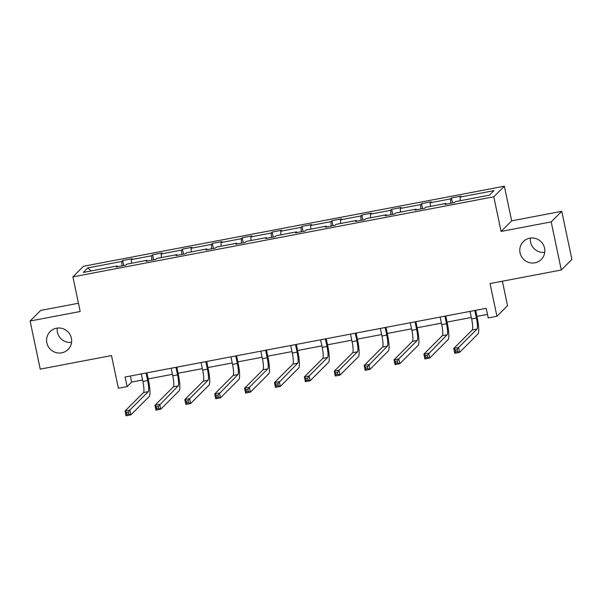 <?xml version="1.0" encoding="UTF-8"?>
<svg xmlns="http://www.w3.org/2000/svg" width="602" height="602" viewBox="0 0 602 602"><rect width="100%" height="100%" fill="white"/><g stroke="black" fill="none" stroke-linecap="round" stroke-linejoin="round"><path stroke-width="0.9" d="M71.548 342.357A12.665 12.401 45 0 1 57.265 328.09M71.375 338.189A12.665 12.401 45 0 1 55.617 352.479A12.665 12.401 45 0 1 50.154 331.574A12.665 12.401 45 0 1 71.375 338.189M544.735 252.343A12.665 12.401 45 0 1 530.452 238.076M544.562 248.174A12.665 12.401 45 0 1 528.804 262.464A12.665 12.401 45 0 1 523.341 241.56A12.665 12.401 45 0 1 544.562 248.174M561.764 211.31L511.67 220.844L501.09 231.431L551.184 221.905L561.764 211.31L571.9 259.409L561.32 270.005L490.051 283.557L496.943 316.268L507.524 305.673L502.377 281.217M551.184 221.905L561.32 270.005M78.456 303.242L40.68 310.429L30.1 321.024L40.236 369.124L111.498 355.571L118.391 388.275L127.112 386.619L131.642 382.082L142.576 379.997M504.371 186.206L83.482 266.272L72.902 276.867L493.791 196.801L504.371 186.206L511.67 220.844M121.973 265.851L121.732 261.456L122.688 260.493L123.749 265.512M91.165 270.93L87.824 267.905L121.732 261.456M131.507 263.262L131.311 259.635L132.267 258.672L122.688 260.493M131.311 259.635L151.621 255.767L152.577 254.812L153.63 259.831M161.396 257.573L161.201 253.946L162.156 252.99L152.577 254.812M161.201 253.946L181.503 250.086L182.459 249.123L183.52 254.142M191.278 251.892L191.082 248.265L192.038 247.302L182.459 249.123M191.082 248.265L211.392 244.397L212.348 243.441L213.409 248.46M221.167 246.203L220.972 242.576L221.927 241.62L212.348 243.441M220.972 242.576L241.274 238.716L242.237 237.752L243.291 242.772M251.049 240.522L250.853 236.895L251.809 235.931L242.237 237.752M250.853 236.895L271.163 233.027L272.119 232.071L273.18 237.09M280.938 234.833L280.743 231.206L281.698 230.25L272.119 232.071M280.743 231.206L301.045 227.345L302.008 226.382L303.062 231.401M310.82 229.151L310.624 225.524L311.58 224.561L302.008 226.382M310.624 225.524L330.934 221.656L331.89 220.701L332.951 225.72M340.709 223.462L340.514 219.835L341.469 218.88L331.89 220.701M340.514 219.835L360.816 215.975L361.779 215.012L362.833 220.031M370.591 217.781L370.396 214.154L371.359 213.191L361.779 215.012M370.396 214.154L390.706 210.294L391.661 209.33L392.722 214.35M400.481 212.092L400.285 208.465L401.241 207.509L391.661 209.33M400.285 208.465L420.587 204.605L421.55 203.649L422.604 208.661M430.362 206.411L430.167 202.784L431.13 201.82L421.55 203.649M430.167 202.784L450.477 198.923L451.432 197.96L452.493 202.979M460.252 200.722L460.056 197.095L461.012 196.139L451.432 197.96M460.056 197.095L493.964 190.646L489.441 195.168L455.533 201.625L454.578 202.581L444.998 204.402L445.954 203.446L425.652 207.306L424.688 208.269L415.117 210.09L416.072 209.127L395.762 212.995L394.807 213.951L385.227 215.772L386.183 214.816L365.881 218.677L364.917 219.64L355.346 221.461L356.301 220.498L335.991 224.365L335.036 225.321L325.456 227.142L326.412 226.186L306.109 230.047L305.146 231.002L295.567 232.831L296.53 231.868L276.22 235.728L275.264 236.691L265.685 238.512L266.641 237.557L246.338 241.417L245.375 242.373L235.796 244.201L236.759 243.238L216.449 247.098L215.493 248.062L205.914 249.883L206.87 248.927L186.567 252.787L185.604 253.743L176.025 255.564L176.988 254.608L156.678 258.469L155.722 259.432L146.143 261.253L147.099 260.29L126.796 264.158L125.833 265.113L116.254 266.934L117.217 265.979L83.309 272.428L87.824 267.905M496.943 316.268L488.23 317.924L486.205 308.307L125.081 376.995L127.112 386.619M147.407 261.012L147.099 260.29M151.855 260.169L151.621 255.767M177.289 255.331L176.988 254.608M181.744 254.48L181.503 250.086M207.178 249.642L206.87 248.927M211.626 248.799L211.392 244.397M237.06 243.96L236.759 243.238M241.515 243.11L241.274 238.716M266.949 238.272L266.641 237.557M271.397 237.429L271.163 233.027M296.831 232.59L296.53 231.868M301.286 231.74L301.045 227.345M326.72 226.901L326.412 226.186M331.168 226.059L330.934 221.656M356.602 221.22L356.301 220.498M361.057 220.37L360.816 215.975M386.492 215.531L386.183 214.816M390.939 214.688L390.706 210.294M416.373 209.85L416.072 209.127M420.828 208.999L420.587 204.605M446.263 204.161L445.954 203.446M450.71 203.318L450.477 198.923M501.09 231.431L493.791 196.801M30.1 321.024L80.194 311.497L72.902 276.867M148.197 378.929L172.458 374.316M178.079 373.248L202.347 368.627M207.968 367.559L232.229 362.946M237.85 361.877L262.118 357.257M267.739 356.188L292 351.576M297.621 350.507L321.889 345.887M327.511 344.818L351.771 340.205M357.392 339.137L381.66 334.516M387.282 333.448L411.542 328.835M417.163 327.766L441.432 323.154M447.053 322.078L471.313 317.465M476.934 316.396L487.485 314.387M130.363 375.994L131.642 382.082M117.518 266.701L117.217 265.979M470.034 311.377L471.629 318.94A9.895 1.686 -100.8 0 1 472.224 329.994L453.795 348.445L458.581 347.535L459.597 352.343L478.026 333.892A14.839 2.528 79.2 0 0 477.13 317.314L475.655 310.308M474.82 310.466L476.415 318.029A9.895 1.686 -100.8 0 1 477.01 329.083L458.581 347.535L457.076 349.627L455.165 349.988L455.571 351.914L457.482 351.545L457.076 349.627M457.482 351.545L459.597 352.343L454.803 353.254L453.795 348.445L455.165 349.988M454.803 353.254L455.571 351.914M440.145 317.066L441.74 324.628A9.895 1.686 -100.8 0 1 442.335 335.675L423.906 354.134L428.699 353.223L429.708 358.032L448.144 339.573A14.839 2.528 79.2 0 0 447.248 322.996L445.766 315.997M444.938 316.155L446.533 323.718A9.895 1.686 -100.8 0 1 447.128 334.765L427.194 355.308L425.275 355.677L425.682 357.596L427.601 357.234L427.194 355.308M427.601 357.234L429.708 358.032L424.922 358.942L423.906 354.134L425.275 355.677M424.922 358.942L425.682 357.596M410.263 322.747L411.858 330.31A9.895 1.686 -100.8 0 1 412.453 341.364L394.024 359.815L398.81 358.905L399.826 363.713L418.255 345.262A14.839 2.528 79.2 0 0 417.359 328.684L415.884 321.679M415.049 321.837L416.644 329.399A9.895 1.686 -100.8 0 1 417.239 340.454L398.81 358.905L397.305 360.997L395.394 361.358L395.792 363.284L397.711 362.916L397.305 360.997M397.711 362.916L399.826 363.713L395.032 364.624L394.024 359.815L395.394 361.358M395.032 364.624L395.792 363.284M380.374 328.436L381.969 335.999A9.895 1.686 -100.8 0 1 382.563 347.045L364.135 365.504L368.928 364.594L369.937 369.402L388.373 350.943A14.839 2.528 79.2 0 0 387.477 334.366L385.995 327.368M385.167 327.526L386.762 335.081A9.895 1.686 -100.8 0 1 387.357 346.135L367.423 366.678L365.504 367.047L365.911 368.966L367.83 368.605L367.423 366.678M367.83 368.605L369.937 369.402L365.151 370.313L364.135 365.504L365.504 367.047M365.151 370.313L365.911 368.966M350.492 334.118L352.087 341.68A9.895 1.686 -100.8 0 1 352.682 352.734L334.253 371.186L339.039 370.275L340.055 375.084L358.483 356.632A14.839 2.528 79.2 0 0 357.588 340.055L356.113 333.049M355.278 333.207L356.873 340.77A9.895 1.686 -100.8 0 1 357.468 351.824L339.039 370.275L337.534 372.367L335.623 372.728L336.021 374.655L337.94 374.286L337.534 372.367M337.94 374.286L340.055 375.084L335.261 375.994L334.253 371.186L335.623 372.728M335.261 375.994L336.021 374.655M320.603 339.806L322.198 347.362A9.895 1.686 -100.8 0 1 322.792 358.416L304.364 376.875L309.157 375.957L310.165 380.773L328.602 362.314A14.839 2.528 79.2 0 0 327.699 345.736L326.224 338.738M325.396 338.896L326.984 346.451A9.895 1.686 -100.8 0 1 327.586 357.505L309.157 375.957L307.652 378.048L305.733 378.41L306.14 380.336L308.058 379.975L307.652 378.048M308.058 379.975L310.165 380.773L305.38 381.683L304.364 376.875L305.733 378.41M305.38 381.683L306.14 380.336M290.721 345.488L292.309 353.05A9.895 1.686 -100.8 0 1 292.911 364.105L274.482 382.556L279.268 381.645L280.284 386.454L298.712 368.003A14.839 2.528 79.2 0 0 297.817 351.425L296.342 344.419M295.507 344.577L297.102 352.14A9.895 1.686 -100.8 0 1 297.697 363.187L277.763 383.73L275.851 384.099L276.25 386.025L278.169 385.656L277.763 383.73M278.169 385.656L280.284 386.454L275.49 387.364L274.482 382.556L275.851 384.099M275.49 387.364L276.25 386.025M260.832 351.177L262.427 358.732A9.895 1.686 -100.8 0 1 263.021 369.786L244.593 388.237L249.386 387.327L250.394 392.143L268.831 373.684A14.839 2.528 79.2 0 0 267.928 357.106L266.453 350.108M265.625 350.266L267.213 357.821A9.895 1.686 -100.8 0 1 267.815 368.875L249.386 387.327L247.881 389.419L245.962 389.78L246.368 391.706L248.28 391.345L247.881 389.419M248.28 391.345L250.394 392.143L245.608 393.053L244.593 388.237L245.962 389.78M245.608 393.053L246.368 391.706M230.95 356.858L232.538 364.421A9.895 1.686 -100.8 0 1 233.14 375.467L214.711 393.926L219.497 393.016L220.513 397.824L238.941 379.373A14.839 2.528 79.2 0 0 238.046 362.795L236.571 355.79M235.736 355.948L237.331 363.51A9.895 1.686 -100.8 0 1 237.925 374.557L217.992 395.1L216.08 395.469L216.479 397.395L218.398 397.027L217.992 395.1M218.398 397.027L220.513 397.824L215.719 398.735L214.711 393.926L216.08 395.469M215.719 398.735L216.479 397.395M201.06 362.547L202.656 370.102A9.895 1.686 -100.8 0 1 203.25 381.156L184.822 399.608L189.615 398.697L190.623 403.513L209.052 385.054A14.839 2.528 79.2 0 0 208.157 368.477L206.682 361.478M205.854 361.636L207.442 369.192A9.895 1.686 -100.8 0 1 208.044 380.246L189.615 398.697L188.11 400.789L186.191 401.15L186.597 403.077L188.509 402.715L188.11 400.789M188.509 402.715L190.623 403.513L185.837 404.424L184.822 399.608L186.191 401.15M185.837 404.424L186.597 403.077M171.179 368.228L172.766 375.791A9.895 1.686 -100.8 0 1 173.368 386.838L154.94 405.296L159.726 404.386L160.742 409.194L179.17 390.743A14.839 2.528 79.2 0 0 178.275 374.166L176.8 367.16M175.965 367.318L177.56 374.88A9.895 1.686 -100.8 0 1 178.154 385.927L158.221 406.47L156.302 406.839L156.708 408.758L158.627 408.397L158.221 406.47M158.627 408.397L160.742 409.194L155.948 410.105L154.94 405.296L156.302 406.839M155.948 410.105L156.708 408.758M141.289 373.917L142.885 381.472A9.895 1.686 -100.8 0 1 143.479 392.527L125.05 410.978L129.836 410.067L130.852 414.876L149.281 396.425A14.839 2.528 79.2 0 0 148.385 379.847L146.911 372.841M146.083 373.007L147.671 380.562A9.895 1.686 -100.8 0 1 148.273 391.616L129.836 410.067L128.339 412.159L126.42 412.521L126.826 414.447L128.738 414.086L128.339 412.159M128.738 414.086L130.852 414.876L126.066 415.794L125.05 410.978L126.42 412.521M126.066 415.794L126.826 414.447M476.415 318.029L471.629 318.94M477.01 329.083L472.224 329.994M446.533 323.718L441.74 324.628M447.128 334.765L442.335 335.675M416.644 329.399L411.858 330.31M417.239 340.454L412.453 341.364M386.762 335.081L381.969 335.999M387.357 346.135L382.563 347.045M356.873 340.77L352.087 341.68M357.468 351.824L352.682 352.734M326.984 346.451L322.198 347.362M327.586 357.505L322.792 358.416M297.102 352.14L292.309 353.05M297.697 363.187L292.911 364.105M267.213 357.821L262.427 358.732M267.815 368.875L263.021 369.786M237.331 363.51L232.538 364.421M237.925 374.557L233.14 375.467M207.442 369.192L202.656 370.102M208.044 380.246L203.25 381.156M177.56 374.88L172.766 375.791M178.154 385.927L173.368 386.838M147.671 380.562L142.885 381.472M148.273 391.616L143.479 392.527"/></g></svg>

